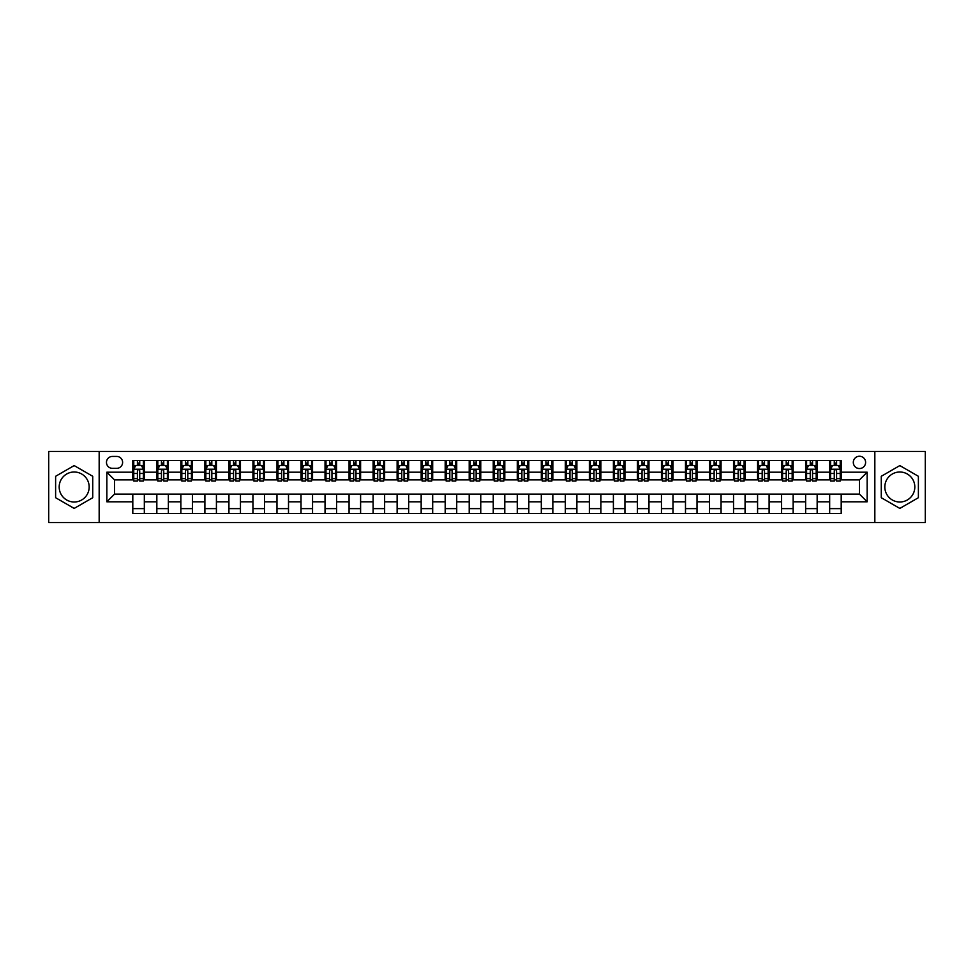 <?xml version="1.0" encoding="UTF-8"?>
<svg xmlns="http://www.w3.org/2000/svg" width="974" height="974" viewBox="0 0 974 974"><rect width="100%" height="100%" fill="white"/><g stroke="black" fill="none" stroke-linecap="round" stroke-linejoin="round"><path stroke-width="1.46" d="M899.83 472A15 15 0 0 0 884.83 487A15 15 0 0 0 899.83 502A15 15 0 0 0 914.817 487A15 15 0 0 0 899.83 472M859.458 456.246A6.148 6.148 0 0 0 853.309 462.394A6.148 6.148 0 0 0 859.458 468.543A6.148 6.148 0 0 0 865.606 462.394A6.148 6.148 0 0 0 859.458 456.246M74.17 502A15 15 0 0 1 59.183 487A15 15 0 0 1 74.17 472A15 15 0 0 1 89.17 487A15 15 0 0 1 74.17 502M874.835 522.563L925.3 522.563L925.3 451.437L874.835 451.437L874.835 522.563L99.165 522.563L99.165 451.437L48.7 451.437L48.7 522.563L99.165 522.563M112.424 468.348L116.661 468.348A5.954 5.954 0 0 0 122.614 462.394A5.954 5.954 0 0 0 116.661 456.429L112.424 456.429A5.954 5.954 0 0 0 106.47 462.394A5.954 5.954 0 0 0 112.424 468.348M874.835 451.437L99.165 451.437M132.805 501.805L106.848 501.805L106.848 472.195L132.805 472.195L132.805 479.89L114.542 479.89L114.542 494.11L132.805 494.11L132.805 513.432L841.195 513.432L841.195 494.11L859.458 494.11L859.458 479.89L841.195 479.89L841.195 472.195L867.152 472.195L867.152 501.805L841.195 501.805M841.195 472.195L841.195 460.568L132.805 460.568L132.805 472.195M829.665 460.568L829.665 479.89L830.627 479.89M834.28 479.89L836.581 479.89M840.233 479.89L841.195 479.89M829.665 479.89L816.2 479.89M805.632 460.568L805.632 479.89L806.594 479.89M810.246 479.89L812.547 479.89M805.632 479.89L792.179 479.89M781.598 460.568L781.598 479.89L782.56 479.89M786.213 479.89L788.526 479.89M781.598 479.89L768.145 479.89M757.577 460.568L757.577 479.89L758.539 479.89M762.192 479.89L764.493 479.89M757.577 479.89L744.112 479.89M733.544 460.568L733.544 479.89L734.506 479.89M738.158 479.89L740.459 479.89M733.544 479.89L720.09 479.89M709.51 460.568L709.51 479.89L710.472 479.89M714.125 479.89L716.438 479.89M709.51 479.89L696.057 479.89M685.489 460.568L685.489 479.89L686.451 479.89M690.103 479.89L692.404 479.89M685.489 479.89L672.023 479.89M661.456 460.568L661.456 479.89L662.417 479.89M666.07 479.89L668.371 479.89M661.456 479.89L648.002 479.89M637.422 460.568L637.422 479.89L638.384 479.89M642.036 479.89L644.35 479.89M637.422 479.89L623.969 479.89M613.401 460.568L613.401 479.89L614.363 479.89M618.015 479.89L620.316 479.89M613.401 479.89L599.935 479.89M589.367 460.568L589.367 479.89L590.329 479.89M593.982 479.89L596.283 479.89M589.367 479.89L575.914 479.89M565.334 460.568L565.334 479.89L566.296 479.89M569.948 479.89L572.262 479.89M565.334 479.89L551.881 479.89M541.313 460.568L541.313 479.89L542.262 479.89M545.915 479.89L548.228 479.89M541.313 479.89L527.847 479.89M517.279 460.568L517.279 479.89L518.241 479.89M521.894 479.89L524.195 479.89M517.279 479.89L503.826 479.89M493.246 460.568L493.246 479.89L494.208 479.89M497.86 479.89L500.173 479.89M493.246 479.89L479.792 479.89M469.212 460.568L469.212 479.89L470.174 479.89M473.827 479.89L476.14 479.89M469.212 479.89L455.759 479.89M445.191 460.568L445.191 479.89L446.153 479.89M449.805 479.89L452.106 479.89M445.191 479.89L431.738 479.89M421.158 460.568L421.158 479.89L422.119 479.89M425.772 479.89L428.085 479.89M421.158 479.89L407.704 479.89M397.124 460.568L397.124 479.89L398.086 479.89M401.738 479.89L404.052 479.89M397.124 479.89L383.671 479.89M373.103 460.568L373.103 479.89L374.065 479.89M377.717 479.89L380.018 479.89M373.103 479.89L359.637 479.89M349.069 460.568L349.069 479.89L350.031 479.89M353.684 479.89L355.985 479.89M349.069 479.89L335.616 479.89M325.036 460.568L325.036 479.89L325.998 479.89M329.65 479.89L331.964 479.89M325.036 479.89L311.583 479.89M301.015 460.568L301.015 479.89L301.977 479.89M305.629 479.89L307.93 479.89M301.015 479.89L287.549 479.89M276.981 460.568L276.981 479.89L277.943 479.89M281.596 479.89L283.897 479.89M276.981 479.89L263.528 479.89M252.948 460.568L252.948 479.89L253.91 479.89M257.562 479.89L259.875 479.89M252.948 479.89L239.494 479.89M228.927 460.568L228.927 479.89L229.888 479.89M233.541 479.89L235.842 479.89M228.927 479.89L215.461 479.89M204.893 460.568L204.893 479.89L205.855 479.89M209.507 479.89L211.808 479.89M204.893 479.89L191.44 479.89M180.86 460.568L180.86 479.89L181.821 479.89M185.474 479.89L187.787 479.89M180.86 479.89L167.406 479.89M156.838 460.568L156.838 479.89L157.8 479.89M161.453 479.89L163.754 479.89M156.838 479.89L143.373 479.89M132.805 479.89L133.767 479.89M137.419 479.89L139.72 479.89M132.805 494.11L144.335 494.11L144.335 513.432M841.195 494.11L144.335 494.11M144.335 460.568L144.335 479.89M132.805 465.377L133.767 465.377M137.419 465.377L139.72 465.377M143.373 465.377L144.335 465.377M132.805 508.623L144.335 508.623M156.838 494.11L156.838 513.432M168.368 460.568L168.368 479.89M156.838 465.377L157.8 465.377M161.453 465.377L163.754 465.377M167.406 465.377L168.368 465.377M168.368 494.11L168.368 513.432M156.838 508.623L168.368 508.623M180.86 494.11L180.86 513.432M192.402 494.11L192.402 513.432M180.86 508.623L192.402 508.623M192.402 460.568L192.402 479.89M180.86 465.377L181.821 465.377M185.474 465.377L187.787 465.377M191.44 465.377L192.402 465.377M204.893 494.11L204.893 513.432M216.423 494.11L216.423 513.432M204.893 508.623L216.423 508.623M216.423 460.568L216.423 479.89M204.893 465.377L205.855 465.377M209.507 465.377L211.808 465.377M215.461 465.377L216.423 465.377M228.927 494.11L228.927 513.432M240.456 494.11L240.456 513.432M228.927 508.623L240.456 508.623M240.456 460.568L240.456 479.89M228.927 465.377L229.888 465.377M233.541 465.377L235.842 465.377M239.494 465.377L240.456 465.377M252.948 494.11L252.948 513.432M264.49 494.11L264.49 513.432M252.948 508.623L264.49 508.623M264.49 460.568L264.49 479.89M252.948 465.377L253.91 465.377M257.562 465.377L259.875 465.377M263.528 465.377L264.49 465.377M276.981 494.11L276.981 513.432M288.511 494.11L288.511 513.432M276.981 508.623L288.511 508.623M288.511 460.568L288.511 479.89M276.981 465.377L277.943 465.377M281.596 465.377L283.897 465.377M287.549 465.377L288.511 465.377M301.015 494.11L301.015 513.432M312.544 494.11L312.544 513.432M301.015 508.623L312.544 508.623M312.544 460.568L312.544 479.89M301.015 465.377L301.977 465.377M305.629 465.377L307.93 465.377M311.583 465.377L312.544 465.377M325.036 494.11L325.036 513.432M336.578 494.11L336.578 513.432M325.036 508.623L336.578 508.623M336.578 460.568L336.578 479.89M325.036 465.377L325.998 465.377M329.65 465.377L331.964 465.377M335.616 465.377L336.578 465.377M349.069 494.11L349.069 513.432M360.599 494.11L360.599 513.432M349.069 508.623L360.599 508.623M360.599 460.568L360.599 479.89M349.069 465.377L350.031 465.377M353.684 465.377L355.985 465.377M359.637 465.377L360.599 465.377M373.103 494.11L373.103 513.432M384.633 494.11L384.633 513.432M373.103 508.623L384.633 508.623M384.633 460.568L384.633 479.89M373.103 465.377L374.065 465.377M377.717 465.377L380.018 465.377M383.671 465.377L384.633 465.377M397.124 494.11L397.124 513.432M408.666 494.11L408.666 513.432M397.124 508.623L408.666 508.623M408.666 460.568L408.666 479.89M397.124 465.377L398.086 465.377M401.738 465.377L404.052 465.377M407.704 465.377L408.666 465.377M421.158 494.11L421.158 513.432M432.687 494.11L432.687 513.432M421.158 508.623L432.687 508.623M432.687 460.568L432.687 479.89M421.158 465.377L422.119 465.377M425.772 465.377L428.085 465.377M431.738 465.377L432.687 465.377M445.191 494.11L445.191 513.432M456.721 494.11L456.721 513.432M445.191 508.623L456.721 508.623M456.721 460.568L456.721 479.89M445.191 465.377L446.153 465.377M449.805 465.377L452.106 465.377M455.759 465.377L456.721 465.377M469.212 494.11L469.212 513.432M480.754 494.11L480.754 513.432M469.212 508.623L480.754 508.623M480.754 460.568L480.754 479.89M469.212 465.377L470.174 465.377M473.827 465.377L476.14 465.377M479.792 465.377L480.754 465.377M493.246 494.11L493.246 513.432M504.788 494.11L504.788 513.432M493.246 508.623L504.788 508.623M504.788 460.568L504.788 479.89M493.246 465.377L494.208 465.377M497.86 465.377L500.173 465.377M503.826 465.377L504.788 465.377M517.279 494.11L517.279 513.432M528.809 494.11L528.809 513.432M517.279 508.623L528.809 508.623M528.809 460.568L528.809 479.89M517.279 465.377L518.241 465.377M521.894 465.377L524.195 465.377M527.847 465.377L528.809 465.377M541.313 494.11L541.313 513.432M552.842 494.11L552.842 513.432M541.313 508.623L552.842 508.623M552.842 460.568L552.842 479.89M541.313 465.377L542.262 465.377M545.915 465.377L548.228 465.377M551.881 465.377L552.842 465.377M565.334 494.11L565.334 513.432M576.876 494.11L576.876 513.432M565.334 508.623L576.876 508.623M576.876 460.568L576.876 479.89M565.334 465.377L566.296 465.377M569.948 465.377L572.262 465.377M575.914 465.377L576.876 465.377M589.367 494.11L589.367 513.432M600.897 494.11L600.897 513.432M589.367 508.623L600.897 508.623M600.897 460.568L600.897 479.89M589.367 465.377L590.329 465.377M593.982 465.377L596.283 465.377M599.935 465.377L600.897 465.377M613.401 494.11L613.401 513.432M624.931 494.11L624.931 513.432M613.401 508.623L624.931 508.623M624.931 460.568L624.931 479.89M613.401 465.377L614.363 465.377M618.015 465.377L620.316 465.377M623.969 465.377L624.931 465.377M637.422 494.11L637.422 513.432M648.964 494.11L648.964 513.432M637.422 508.623L648.964 508.623M648.964 460.568L648.964 479.89M637.422 465.377L638.384 465.377M642.036 465.377L644.35 465.377M648.002 465.377L648.964 465.377M661.456 494.11L661.456 513.432M672.985 494.11L672.985 513.432M661.456 508.623L672.985 508.623M672.985 460.568L672.985 479.89M661.456 465.377L662.417 465.377M666.07 465.377L668.371 465.377M672.023 465.377L672.985 465.377M685.489 494.11L685.489 513.432M697.019 494.11L697.019 513.432M685.489 508.623L697.019 508.623M697.019 460.568L697.019 479.89M685.489 465.377L686.451 465.377M690.103 465.377L692.404 465.377M696.057 465.377L697.019 465.377M709.51 494.11L709.51 513.432M721.052 494.11L721.052 513.432M709.51 508.623L721.052 508.623M721.052 460.568L721.052 479.89M709.51 465.377L710.472 465.377M714.125 465.377L716.438 465.377M720.09 465.377L721.052 465.377M733.544 494.11L733.544 513.432M745.073 494.11L745.073 513.432M733.544 508.623L745.073 508.623M745.073 460.568L745.073 479.89M733.544 465.377L734.506 465.377M738.158 465.377L740.459 465.377M744.112 465.377L745.073 465.377M757.577 494.11L757.577 513.432M769.107 494.11L769.107 513.432M757.577 508.623L769.107 508.623M769.107 460.568L769.107 479.89M757.577 465.377L758.539 465.377M762.192 465.377L764.493 465.377M768.145 465.377L769.107 465.377M781.598 494.11L781.598 513.432M793.14 494.11L793.14 513.432M781.598 508.623L793.14 508.623M793.14 460.568L793.14 479.89M781.598 465.377L782.56 465.377M786.213 465.377L788.526 465.377M792.179 465.377L793.14 465.377M805.632 494.11L805.632 513.432M817.162 494.11L817.162 513.432M805.632 508.623L817.162 508.623M817.162 460.568L817.162 479.89M805.632 465.377L806.594 465.377M810.246 465.377L812.547 465.377M816.2 465.377L817.162 465.377M829.665 494.11L829.665 513.432M829.665 508.623L841.195 508.623M829.665 465.377L830.627 465.377M834.28 465.377L836.581 465.377M840.233 465.377L841.195 465.377M114.542 479.89L106.848 472.195M114.542 494.11L106.848 501.805M867.152 472.195L859.458 479.89M867.152 501.805L859.458 494.11M74.17 508.416L92.725 497.714L92.725 476.286L74.17 465.584L55.615 476.286L55.615 497.714L74.17 508.416M918.385 476.286L899.83 465.584L881.275 476.286L881.275 497.714L899.83 508.416L918.385 497.714L918.385 476.286M139.72 463.064L137.419 463.064M143.373 478.636L139.72 478.636L139.72 481.046L143.373 481.046L143.373 469.31L141.449 465.475L135.69 465.475L133.767 469.31L133.767 481.046L137.419 481.046L137.419 478.636L133.767 478.636M133.767 469.31L133.767 460.568M143.373 469.31L143.373 460.568M137.419 465.475L137.419 460.568M139.72 460.568L139.72 465.475M139.72 478.636L139.72 470.759C138.953 469.273 138.186 469.273 137.419 470.759L137.419 478.636M163.754 463.064L161.453 463.064M167.406 478.636L163.754 478.636L163.754 481.046L167.406 481.046L167.406 469.31L165.483 465.475L159.712 465.475L157.8 469.31L157.8 481.046L161.453 481.046L161.453 478.636L157.8 478.636M157.8 469.31L157.8 460.568M167.406 469.31L167.406 460.568M161.453 465.475L161.453 460.568M163.754 460.568L163.754 465.475M163.754 478.636L163.754 470.759C162.987 469.273 162.22 469.273 161.453 470.759L161.453 478.636M187.787 463.064L185.474 463.064M191.44 478.636L187.787 478.636L187.787 481.046L191.44 481.046L191.44 469.31L189.516 465.475L183.745 465.475L181.821 469.31L181.821 481.046L185.474 481.046L185.474 478.636L181.821 478.636M181.821 469.31L181.821 460.568M191.44 469.31L191.44 460.568M185.474 465.475L185.474 460.568M187.787 460.568L187.787 465.475M187.787 478.636L187.787 470.759C187.02 469.273 186.241 469.273 185.474 470.759L185.474 478.636M211.808 463.064L209.507 463.064M215.461 478.636L211.808 478.636L211.808 481.046L215.461 481.046L215.461 469.31L213.537 465.475L207.779 465.475L205.855 469.31L205.855 481.046L209.507 481.046L209.507 478.636L205.855 478.636M205.855 469.31L205.855 460.568M215.461 469.31L215.461 460.568M209.507 465.475L209.507 460.568M211.808 460.568L211.808 465.475M211.808 478.636L211.808 470.759C211.041 469.273 210.274 469.273 209.507 470.759L209.507 478.636M235.842 463.064L233.541 463.064M239.494 478.636L235.842 478.636L235.842 481.046L239.494 481.046L239.494 469.31L237.571 465.475L231.8 465.475L229.888 469.31L229.888 481.046L233.541 481.046L233.541 478.636L229.888 478.636M229.888 469.31L229.888 460.568M239.494 469.31L239.494 460.568M233.541 465.475L233.541 460.568M235.842 460.568L235.842 465.475M235.842 478.636L235.842 470.759C235.075 469.273 234.308 469.273 233.541 470.759L233.541 478.636M259.875 463.064L257.562 463.064M263.528 478.636L259.875 478.636L259.875 481.046L263.528 481.046L263.528 469.31L261.604 465.475L255.833 465.475L253.91 469.31L253.91 481.046L257.562 481.046L257.562 478.636L253.91 478.636M253.91 469.31L253.91 460.568M263.528 469.31L263.528 460.568M257.562 465.475L257.562 460.568M259.875 460.568L259.875 465.475M259.875 478.636L259.875 470.759C259.108 469.273 258.341 469.273 257.562 470.759L257.562 478.636M283.897 463.064L281.596 463.064M287.549 478.636L283.897 478.636L283.897 481.046L287.549 481.046L287.549 469.31L285.638 465.475L279.867 465.475L277.943 469.31L277.943 481.046L281.596 481.046L281.596 478.636L277.943 478.636M277.943 469.31L277.943 460.568M287.549 469.31L287.549 460.568M281.596 465.475L281.596 460.568M283.897 460.568L283.897 465.475M283.897 478.636L283.897 470.759C283.13 469.273 282.363 469.273 281.596 470.759L281.596 478.636M307.93 463.064L305.629 463.064M311.583 478.636L307.93 478.636L307.93 481.046L311.583 481.046L311.583 469.31L309.659 465.475L303.9 465.475L301.977 469.31L301.977 481.046L305.629 481.046L305.629 478.636L301.977 478.636M301.977 469.31L301.977 460.568M311.583 469.31L311.583 460.568M305.629 465.475L305.629 460.568M307.93 460.568L307.93 465.475M307.93 478.636L307.93 470.759C307.163 469.273 306.396 469.273 305.629 470.759L305.629 478.636M331.964 463.064L329.65 463.064M335.616 478.636L331.964 478.636L331.964 481.046L335.616 481.046L335.616 469.31L333.692 465.475L327.921 465.475L325.998 469.31L325.998 481.046L329.65 481.046L329.65 478.636L325.998 478.636M325.998 469.31L325.998 460.568M335.616 469.31L335.616 460.568M329.65 465.475L329.65 460.568M331.964 460.568L331.964 465.475M331.964 478.636L331.964 470.759C331.197 469.273 330.429 469.273 329.65 470.759L329.65 478.636M355.985 463.064L353.684 463.064M359.637 478.636L355.985 478.636L355.985 481.046L359.637 481.046L359.637 469.31L357.726 465.475L351.955 465.475L350.031 469.31L350.031 481.046L353.684 481.046L353.684 478.636L350.031 478.636M350.031 469.31L350.031 460.568M359.637 469.31L359.637 460.568M353.684 465.475L353.684 460.568M355.985 460.568L355.985 465.475M355.985 478.636L355.985 470.759C355.218 469.273 354.451 469.273 353.684 470.759L353.684 478.636M380.018 463.064L377.717 463.064M383.671 478.636L380.018 478.636L380.018 481.046L383.671 481.046L383.671 469.31L381.747 465.475L375.988 465.475L374.065 469.31L374.065 481.046L377.717 481.046L377.717 478.636L374.065 478.636M374.065 469.31L374.065 460.568M383.671 469.31L383.671 460.568M377.717 465.475L377.717 460.568M380.018 460.568L380.018 465.475M380.018 478.636L380.018 470.759C379.251 469.273 378.484 469.273 377.717 470.759L377.717 478.636M404.052 463.064L401.738 463.064M407.704 478.636L404.052 478.636L404.052 481.046L407.704 481.046L407.704 469.31L405.781 465.475L400.01 465.475L398.086 469.31L398.086 481.046L401.738 481.046L401.738 478.636L398.086 478.636M398.086 469.31L398.086 460.568M407.704 469.31L407.704 460.568M401.738 465.475L401.738 460.568M404.052 460.568L404.052 465.475M404.052 478.636L404.052 470.759C403.285 469.273 402.518 469.273 401.738 470.759L401.738 478.636M428.085 463.064L425.772 463.064M431.738 478.636L428.085 478.636L428.085 481.046L431.738 481.046L431.738 469.31L429.814 465.475L424.043 465.475L422.119 469.31L422.119 481.046L425.772 481.046L425.772 478.636L422.119 478.636M422.119 469.31L422.119 460.568M431.738 469.31L431.738 460.568M425.772 465.475L425.772 460.568M428.085 460.568L428.085 465.475M428.085 478.636L428.085 470.759C427.306 469.273 426.539 469.273 425.772 470.759L425.772 478.636M452.106 463.064L449.805 463.064M455.759 478.636L452.106 478.636L452.106 481.046L455.759 481.046L455.759 469.31L453.835 465.475L448.077 465.475L446.153 469.31L446.153 481.046L449.805 481.046L449.805 478.636L446.153 478.636M446.153 469.31L446.153 460.568M455.759 469.31L455.759 460.568M449.805 465.475L449.805 460.568M452.106 460.568L452.106 465.475M452.106 478.636L452.106 470.759C451.339 469.273 450.572 469.273 449.805 470.759L449.805 478.636M476.14 463.064L473.827 463.064M479.792 478.636L476.14 478.636L476.14 481.046L479.792 481.046L479.792 469.31L477.869 465.475L472.098 465.475L470.174 469.31L470.174 481.046L473.827 481.046L473.827 478.636L470.174 478.636M470.174 469.31L470.174 460.568M479.792 469.31L479.792 460.568M473.827 465.475L473.827 460.568M476.14 460.568L476.14 465.475M476.14 478.636L476.14 470.759C475.373 469.273 474.606 469.273 473.827 470.759L473.827 478.636M500.173 463.064L497.86 463.064M503.826 478.636L500.173 478.636L500.173 481.046L503.826 481.046L503.826 469.31L501.902 465.475L496.131 465.475L494.208 469.31L494.208 481.046L497.86 481.046L497.86 478.636L494.208 478.636M494.208 469.31L494.208 460.568M503.826 469.31L503.826 460.568M497.86 465.475L497.86 460.568M500.173 460.568L500.173 465.475M500.173 478.636L500.173 470.759C499.406 469.273 498.627 469.273 497.86 470.759L497.86 478.636M524.195 463.064L521.894 463.064M527.847 478.636L524.195 478.636L524.195 481.046L527.847 481.046L527.847 469.31L525.923 465.475L520.165 465.475L518.241 469.31L518.241 481.046L521.894 481.046L521.894 478.636L518.241 478.636M518.241 469.31L518.241 460.568M527.847 469.31L527.847 460.568M521.894 465.475L521.894 460.568M524.195 460.568L524.195 465.475M524.195 478.636L524.195 470.759C523.428 469.273 522.661 469.273 521.894 470.759L521.894 478.636M548.228 463.064L545.915 463.064M551.881 478.636L548.228 478.636L548.228 481.046L551.881 481.046L551.881 469.31L549.957 465.475L544.186 465.475L542.262 469.31L542.262 481.046L545.915 481.046L545.915 478.636L542.262 478.636M542.262 469.31L542.262 460.568M551.881 469.31L551.881 460.568M545.915 465.475L545.915 460.568M548.228 460.568L548.228 465.475M548.228 478.636L548.228 470.759C547.461 469.273 546.694 469.273 545.915 470.759L545.915 478.636M572.262 463.064L569.948 463.064M575.914 478.636L572.262 478.636L572.262 481.046L575.914 481.046L575.914 469.31L573.99 465.475L568.219 465.475L566.296 469.31L566.296 481.046L569.948 481.046L569.948 478.636L566.296 478.636M566.296 469.31L566.296 460.568M575.914 469.31L575.914 460.568M569.948 465.475L569.948 460.568M572.262 460.568L572.262 465.475M572.262 478.636L572.262 470.759C571.495 469.273 570.715 469.273 569.948 470.759L569.948 478.636M596.283 463.064L593.982 463.064M599.935 478.636L596.283 478.636L596.283 481.046L599.935 481.046L599.935 469.31L598.012 465.475L592.253 465.475L590.329 469.31L590.329 481.046L593.982 481.046L593.982 478.636L590.329 478.636M590.329 469.31L590.329 460.568M599.935 469.31L599.935 460.568M593.982 465.475L593.982 460.568M596.283 460.568L596.283 465.475M596.283 478.636L596.283 470.759C595.516 469.273 594.749 469.273 593.982 470.759L593.982 478.636M620.316 463.064L618.015 463.064M623.969 478.636L620.316 478.636L620.316 481.046L623.969 481.046L623.969 469.31L622.045 465.475L616.274 465.475L614.363 469.31L614.363 481.046L618.015 481.046L618.015 478.636L614.363 478.636M614.363 469.31L614.363 460.568M623.969 469.31L623.969 460.568M618.015 465.475L618.015 460.568M620.316 460.568L620.316 465.475M620.316 478.636L620.316 470.759C619.549 469.273 618.782 469.273 618.015 470.759L618.015 478.636M644.35 463.064L642.036 463.064M648.002 478.636L644.35 478.636L644.35 481.046L648.002 481.046L648.002 469.31L646.079 465.475L640.308 465.475L638.384 469.31L638.384 481.046L642.036 481.046L642.036 478.636L638.384 478.636M638.384 469.31L638.384 460.568M648.002 469.31L648.002 460.568M642.036 465.475L642.036 460.568M644.35 460.568L644.35 465.475M644.35 478.636L644.35 470.759C643.583 469.273 642.803 469.273 642.036 470.759L642.036 478.636M668.371 463.064L666.07 463.064M672.023 478.636L668.371 478.636L668.371 481.046L672.023 481.046L672.023 469.31L670.1 465.475L664.341 465.475L662.417 469.31L662.417 481.046L666.07 481.046L666.07 478.636L662.417 478.636M662.417 469.31L662.417 460.568M672.023 469.31L672.023 460.568M666.07 465.475L666.07 460.568M668.371 460.568L668.371 465.475M668.371 478.636L668.371 470.759C667.604 469.273 666.837 469.273 666.07 470.759L666.07 478.636M692.404 463.064L690.103 463.064M696.057 478.636L692.404 478.636L692.404 481.046L696.057 481.046L696.057 469.31L694.133 465.475L688.362 465.475L686.451 469.31L686.451 481.046L690.103 481.046L690.103 478.636L686.451 478.636M686.451 469.31L686.451 460.568M696.057 469.31L696.057 460.568M690.103 465.475L690.103 460.568M692.404 460.568L692.404 465.475M692.404 478.636L692.404 470.759C691.637 469.273 690.87 469.273 690.103 470.759L690.103 478.636M716.438 463.064L714.125 463.064M720.09 478.636L716.438 478.636L716.438 481.046L720.09 481.046L720.09 469.31L718.167 465.475L712.396 465.475L710.472 469.31L710.472 481.046L714.125 481.046L714.125 478.636L710.472 478.636M710.472 469.31L710.472 460.568M720.09 469.31L720.09 460.568M714.125 465.475L714.125 460.568M716.438 460.568L716.438 465.475M716.438 478.636L716.438 470.759C715.671 469.273 714.904 469.273 714.125 470.759L714.125 478.636M740.459 463.064L738.158 463.064M744.112 478.636L740.459 478.636L740.459 481.046L744.112 481.046L744.112 469.31L742.2 465.475L736.429 465.475L734.506 469.31L734.506 481.046L738.158 481.046L738.158 478.636L734.506 478.636M734.506 469.31L734.506 460.568M744.112 469.31L744.112 460.568M738.158 465.475L738.158 460.568M740.459 460.568L740.459 465.475M740.459 478.636L740.459 470.759C739.692 469.273 738.925 469.273 738.158 470.759L738.158 478.636M764.493 463.064L762.192 463.064M768.145 478.636L764.493 478.636L764.493 481.046L768.145 481.046L768.145 469.31L766.221 465.475L760.463 465.475L758.539 469.31L758.539 481.046L762.192 481.046L762.192 478.636L758.539 478.636M758.539 469.31L758.539 460.568M768.145 469.31L768.145 460.568M762.192 465.475L762.192 460.568M764.493 460.568L764.493 465.475M764.493 478.636L764.493 470.759C763.726 469.273 762.959 469.273 762.192 470.759L762.192 478.636M788.526 463.064L786.213 463.064M792.179 478.636L788.526 478.636L788.526 481.046L792.179 481.046L792.179 469.31L790.255 465.475L784.484 465.475L782.56 469.31L782.56 481.046L786.213 481.046L786.213 478.636L782.56 478.636M782.56 469.31L782.56 460.568M792.179 469.31L792.179 460.568M786.213 465.475L786.213 460.568M788.526 460.568L788.526 465.475M788.526 478.636L788.526 470.759C787.759 469.273 786.992 469.273 786.213 470.759L786.213 478.636M812.547 463.064L810.246 463.064M816.2 478.636L812.547 478.636L812.547 481.046L816.2 481.046L816.2 469.31L814.288 465.475L808.517 465.475L806.594 469.31L806.594 481.046L810.246 481.046L810.246 478.636L806.594 478.636M806.594 469.31L806.594 460.568M816.2 469.31L816.2 460.568M810.246 465.475L810.246 460.568M812.547 460.568L812.547 465.475M812.547 478.636L812.547 470.759C811.78 469.273 811.013 469.273 810.246 470.759L810.246 478.636M836.581 463.064L834.28 463.064M840.233 478.636L836.581 478.636L836.581 481.046L840.233 481.046L840.233 469.31L838.31 465.475L832.551 465.475L830.627 469.31L830.627 481.046L834.28 481.046L834.28 478.636L830.627 478.636M830.627 469.31L830.627 460.568M840.233 469.31L840.233 460.568M834.28 465.475L834.28 460.568M836.581 460.568L836.581 465.475M836.581 478.636L836.581 470.759C835.814 469.273 835.047 469.273 834.28 470.759L834.28 478.636M156.838 501.805L144.335 501.805M156.838 472.195L144.335 472.195M180.86 472.195L168.368 472.195M180.86 501.805L168.368 501.805M204.893 472.195L192.402 472.195M204.893 501.805L192.402 501.805M228.927 472.195L216.423 472.195M228.927 501.805L216.423 501.805M252.948 472.195L240.456 472.195M252.948 501.805L240.456 501.805M276.981 472.195L264.49 472.195M276.981 501.805L264.49 501.805M301.015 472.195L288.511 472.195M301.015 501.805L288.511 501.805M325.036 472.195L312.544 472.195M325.036 501.805L312.544 501.805M349.069 472.195L336.578 472.195M349.069 501.805L336.578 501.805M373.103 472.195L360.599 472.195M373.103 501.805L360.599 501.805M397.124 472.195L384.633 472.195M397.124 501.805L384.633 501.805M421.158 472.195L408.666 472.195M421.158 501.805L408.666 501.805M445.191 472.195L432.687 472.195M445.191 501.805L432.687 501.805M469.212 472.195L456.721 472.195M469.212 501.805L456.721 501.805M493.246 472.195L480.754 472.195M493.246 501.805L480.754 501.805M517.279 472.195L504.788 472.195M517.279 501.805L504.788 501.805M541.313 472.195L528.809 472.195M541.313 501.805L528.809 501.805M565.334 472.195L552.842 472.195M565.334 501.805L552.842 501.805M589.367 472.195L576.876 472.195M589.367 501.805L576.876 501.805M613.401 472.195L600.897 472.195M613.401 501.805L600.897 501.805M637.422 472.195L624.931 472.195M637.422 501.805L624.931 501.805M661.456 472.195L648.964 472.195M661.456 501.805L648.964 501.805M685.489 472.195L672.985 472.195M685.489 501.805L672.985 501.805M709.51 472.195L697.019 472.195M709.51 501.805L697.019 501.805M733.544 472.195L721.052 472.195M733.544 501.805L721.052 501.805M757.577 472.195L745.073 472.195M757.577 501.805L745.073 501.805M781.598 472.195L769.107 472.195M781.598 501.805L769.107 501.805M805.632 472.195L793.14 472.195M805.632 501.805L793.14 501.805M829.665 472.195L817.162 472.195M829.665 501.805L817.162 501.805M143.324 469.212L133.815 469.212M133.767 465.706L135.569 465.706M141.571 465.706L143.373 465.706M137.419 473.474L133.767 473.474M143.373 473.474L139.72 473.474M139.72 464.294L137.419 464.294M167.358 469.212L157.837 469.212M157.8 465.706L159.602 465.706M165.604 465.706L167.406 465.706M161.453 473.474L157.8 473.474M167.406 473.474L163.754 473.474M163.754 464.294L161.453 464.294M191.391 469.212L181.87 469.212M181.821 465.706L183.636 465.706M189.626 465.706L191.44 465.706M185.474 473.474L181.821 473.474M191.44 473.474L187.787 473.474M187.787 464.294L185.474 464.294M215.412 469.212L205.904 469.212M205.855 465.706L207.657 465.706M213.659 465.706L215.461 465.706M209.507 473.474L205.855 473.474M215.461 473.474L211.808 473.474M211.808 464.294L209.507 464.294M239.446 469.212L229.937 469.212M229.888 465.706L231.69 465.706M237.693 465.706L239.494 465.706M233.541 473.474L229.888 473.474M239.494 473.474L235.842 473.474M235.842 464.294L233.541 464.294M263.479 469.212L253.958 469.212M253.91 465.706L255.724 465.706M261.714 465.706L263.528 465.706M257.562 473.474L253.91 473.474M263.528 473.474L259.875 473.474M259.875 464.294L257.562 464.294M287.5 469.212L277.992 469.212M277.943 465.706L279.745 465.706M285.747 465.706L287.549 465.706M281.596 473.474L277.943 473.474M287.549 473.474L283.897 473.474M283.897 464.294L281.596 464.294M311.534 469.212L302.025 469.212M301.977 465.706L303.778 465.706M309.781 465.706L311.583 465.706M305.629 473.474L301.977 473.474M311.583 473.474L307.93 473.474M307.93 464.294L305.629 464.294M335.567 469.212L326.047 469.212M325.998 465.706L327.812 465.706M333.802 465.706L335.616 465.706M329.65 473.474L325.998 473.474M335.616 473.474L331.964 473.474M331.964 464.294L329.65 464.294M359.601 469.212L350.08 469.212M350.031 465.706L351.833 465.706M357.835 465.706L359.637 465.706M353.684 473.474L350.031 473.474M359.637 473.474L355.985 473.474M355.985 464.294L353.684 464.294M383.622 469.212L374.113 469.212M374.065 465.706L375.867 465.706M381.869 465.706L383.671 465.706M377.717 473.474L374.065 473.474M383.671 473.474L380.018 473.474M380.018 464.294L377.717 464.294M407.656 469.212L398.135 469.212M398.086 465.706L399.9 465.706M405.89 465.706L407.704 465.706M401.738 473.474L398.086 473.474M407.704 473.474L404.052 473.474M404.052 464.294L401.738 464.294M431.689 469.212L422.168 469.212M422.119 465.706L423.921 465.706M429.924 465.706L431.738 465.706M425.772 473.474L422.119 473.474M431.738 473.474L428.085 473.474M428.085 464.294L425.772 464.294M455.71 469.212L446.202 469.212M446.153 465.706L447.955 465.706M453.957 465.706L455.759 465.706M449.805 473.474L446.153 473.474M455.759 473.474L452.106 473.474M452.106 464.294L449.805 464.294M479.744 469.212L470.223 469.212M470.174 465.706L471.988 465.706M477.978 465.706L479.792 465.706M473.827 473.474L470.174 473.474M479.792 473.474L476.14 473.474M476.14 464.294L473.827 464.294M503.777 469.212L494.256 469.212M494.208 465.706L496.022 465.706M502.012 465.706L503.826 465.706M497.86 473.474L494.208 473.474M503.826 473.474L500.173 473.474M500.173 464.294L497.86 464.294M527.798 469.212L518.29 469.212M518.241 465.706L520.043 465.706M526.045 465.706L527.847 465.706M521.894 473.474L518.241 473.474M527.847 473.474L524.195 473.474M524.195 464.294L521.894 464.294M551.832 469.212L542.311 469.212M542.262 465.706L544.076 465.706M550.079 465.706L551.881 465.706M545.915 473.474L542.262 473.474M551.881 473.474L548.228 473.474M548.228 464.294L545.915 464.294M575.865 469.212L566.344 469.212M566.296 465.706L568.11 465.706M574.1 465.706L575.914 465.706M569.948 473.474L566.296 473.474M575.914 473.474L572.262 473.474M572.262 464.294L569.948 464.294M599.887 469.212L590.378 469.212M590.329 465.706L592.131 465.706M598.133 465.706L599.935 465.706M593.982 473.474L590.329 473.474M599.935 473.474L596.283 473.474M596.283 464.294L593.982 464.294M623.92 469.212L614.399 469.212M614.363 465.706L616.165 465.706M622.167 465.706L623.969 465.706M618.015 473.474L614.363 473.474M623.969 473.474L620.316 473.474M620.316 464.294L618.015 464.294M647.954 469.212L638.433 469.212M638.384 465.706L640.198 465.706M646.188 465.706L648.002 465.706M642.036 473.474L638.384 473.474M648.002 473.474L644.35 473.474M644.35 464.294L642.036 464.294M671.975 469.212L662.466 469.212M662.417 465.706L664.219 465.706M670.222 465.706L672.023 465.706M666.07 473.474L662.417 473.474M672.023 473.474L668.371 473.474M668.371 464.294L666.07 464.294M696.008 469.212L686.5 469.212M686.451 465.706L688.253 465.706M694.255 465.706L696.057 465.706M690.103 473.474L686.451 473.474M696.057 473.474L692.404 473.474M692.404 464.294L690.103 464.294M720.042 469.212L710.521 469.212M710.472 465.706L712.286 465.706M718.276 465.706L720.09 465.706M714.125 473.474L710.472 473.474M720.09 473.474L716.438 473.474M716.438 464.294L714.125 464.294M744.063 469.212L734.554 469.212M734.506 465.706L736.307 465.706M742.31 465.706L744.112 465.706M738.158 473.474L734.506 473.474M744.112 473.474L740.459 473.474M740.459 464.294L738.158 464.294M768.096 469.212L758.588 469.212M758.539 465.706L760.341 465.706M766.343 465.706L768.145 465.706M762.192 473.474L758.539 473.474M768.145 473.474L764.493 473.474M764.493 464.294L762.192 464.294M792.13 469.212L782.609 469.212M782.56 465.706L784.374 465.706M790.364 465.706L792.179 465.706M786.213 473.474L782.56 473.474M792.179 473.474L788.526 473.474M788.526 464.294L786.213 464.294M816.163 469.212L806.642 469.212M806.594 465.706L808.396 465.706M814.398 465.706L816.2 465.706M810.246 473.474L806.594 473.474M816.2 473.474L812.547 473.474M812.547 464.294L810.246 464.294M840.185 469.212L830.676 469.212M830.627 465.706L832.429 465.706M838.431 465.706L840.233 465.706M834.28 473.474L830.627 473.474M840.233 473.474L836.581 473.474M836.581 464.294L834.28 464.294"/></g></svg>

